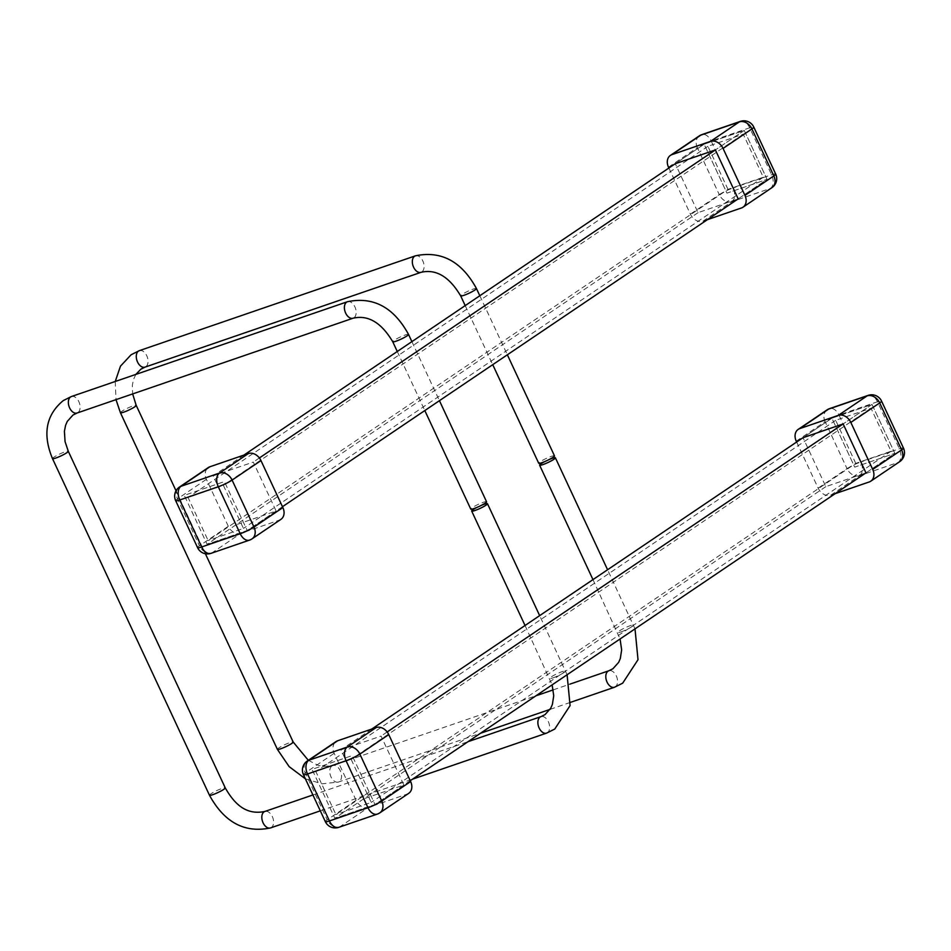 <?xml version="1.0" encoding="UTF-8"?>
<svg xmlns="http://www.w3.org/2000/svg" width="951" height="951" viewBox="0 0 951 951"><rect width="100%" height="100%" fill="white"/><g stroke="black" fill="none" stroke-linecap="round" stroke-linejoin="round"><path stroke-width="0.71" stroke-dasharray="4.75 3.57" d="M738.19 198.866L767.077 179.359L744.253 130.43L704.132 144.207L726.944 193.136L767.077 179.359L726.944 193.136L704.132 144.207L744.253 130.43L767.077 179.359L738.19 198.866L698.07 212.644L675.258 163.715L704.132 144.207L675.258 163.715M727.99 189.368L707.913 146.311L743.218 134.186L763.296 177.243L727.99 189.368L208.138 540.537L188.06 497.48L223.378 485.355L243.456 528.411L208.138 540.537M282.483 506.705L247.224 530.527L207.104 544.305L184.292 495.376L224.412 481.598L247.224 530.527L207.104 544.305L235.991 524.797L213.167 475.869L253.299 462.091L276.111 511.02L235.991 524.797M698.07 212.644L207.104 544.305L184.292 495.376L224.412 481.598L247.224 530.527L276.111 511.02M243.943 455.077L213.167 475.869M744.253 130.43L715.378 149.937L744.253 130.43M259.385 457.966L253.299 462.091M763.296 177.243L243.456 528.411M707.913 146.311L188.06 497.48M743.218 134.186L223.378 485.355M865.957 472.861L894.843 453.354L872.019 404.425L831.899 418.202L854.711 467.131L894.843 453.354L854.711 467.131L831.899 418.202L872.019 404.425L894.843 453.354L865.957 472.861L825.837 486.639L803.024 437.71L831.899 418.202L803.024 437.71M855.757 463.375L835.679 420.318L870.985 408.193L891.063 451.25L855.757 463.375L335.917 814.543L315.839 771.487L351.145 759.362L371.223 802.418L335.917 814.543M410.25 780.712L374.991 804.522L334.871 818.3L312.059 769.371L352.179 755.593L374.991 804.522L334.871 818.3L363.757 798.792L340.933 749.863L381.066 736.086L403.878 785.015L363.757 798.792M825.837 486.639L334.871 818.3L312.059 769.371L352.179 755.593L374.991 804.522L403.878 785.015M371.71 729.084L340.933 749.863M872.019 404.425L843.145 423.932L872.019 404.425M387.152 731.973L381.066 736.086M891.063 451.25L371.223 802.418M835.679 420.318L315.839 771.487M870.985 408.193L351.145 759.362M554.481 455.862A8.714 1.129 -25 0 0 551.211 456.421A8.714 1.129 -25 0 0 542.771 460.189A8.714 1.129 -25 0 0 538.694 463.22M549.393 459.428A8.714 1.129 -25 0 0 544.697 461.615M486.555 501.748A8.714 1.129 -25 0 0 483.286 502.306A8.714 1.129 -25 0 0 474.846 506.075A8.714 1.129 -25 0 0 470.769 509.106M481.468 505.314A8.714 1.129 -25 0 0 476.772 507.501M668.886 168.018L690.39 214.141A10.889 8.369 -124 0 0 702.979 221.179L707.425 219.645M796.653 442.025L818.157 488.148A10.889 8.369 -124 0 0 830.746 495.174L835.192 493.652M280.949 519.329A10.889 8.369 56 0 1 279.416 520.102L240.9 533.321A10.889 8.369 56 0 1 228.311 526.295L206.403 479.328A10.889 8.369 56 0 1 208.328 467.547M408.716 793.336A10.889 8.369 56 0 1 407.183 794.097L368.667 807.328A10.889 8.369 56 0 1 356.078 800.29L334.17 753.323A10.889 8.369 56 0 1 336.095 741.542M415.373 255.843A8.714 5.456 -109 0 1 423.124 261.632A8.714 5.456 -109 0 1 421.864 271.915A8.714 5.456 -109 0 1 421.043 272.319M476.451 288.522A8.714 1.129 -25 0 0 473.182 289.08A8.714 1.129 -25 0 0 462.138 294.406A8.714 1.129 -25 0 0 460.664 295.88M139.333 350.657A8.714 5.456 -109 0 1 147.072 356.435A8.714 5.456 -109 0 1 145.812 366.717A8.714 5.456 -109 0 1 144.992 367.134M120.42 412.734A8.714 1.129 155 0 1 121.894 411.26A8.714 1.129 155 0 1 132.938 405.934A8.714 1.129 155 0 1 136.207 405.376M277.395 749.364A8.714 1.129 155 0 1 278.869 747.89A8.714 1.129 155 0 1 289.912 742.565A8.714 1.129 155 0 1 293.181 742.006M331.982 765.971A8.714 5.456 71 0 0 330.722 776.266A8.714 5.456 71 0 0 338.461 782.043A8.714 5.456 71 0 0 339.293 781.639A8.714 5.456 71 0 0 340.541 771.344A8.714 5.456 71 0 0 332.802 765.567A8.714 5.456 71 0 0 331.982 765.971M614.512 687.24A8.714 5.456 71 0 0 615.333 686.824A8.714 5.456 71 0 0 616.593 676.541A8.714 5.456 71 0 0 608.854 670.764M620.908 631.951A8.714 1.129 -25 0 0 631.951 626.626A8.714 1.129 -25 0 0 633.425 625.152A8.714 1.129 -25 0 0 630.156 625.71A8.714 1.129 -25 0 0 619.113 631.036A8.714 1.129 -25 0 0 617.639 632.51A8.714 1.129 -25 0 0 620.908 631.951M347.448 301.729A8.714 5.456 -109 0 1 355.187 307.518A8.714 5.456 -109 0 1 353.938 317.8A8.714 5.456 -109 0 1 353.106 318.205M408.526 334.407A8.714 1.129 -25 0 0 405.257 334.966A8.714 1.129 -25 0 0 394.213 340.292A8.714 1.129 -25 0 0 392.739 341.766M71.408 396.543A8.714 5.456 -109 0 1 79.147 402.321A8.714 5.456 -109 0 1 77.887 412.603A8.714 5.456 -109 0 1 77.067 413.019M52.495 458.632A8.714 1.129 155 0 1 53.969 457.146A8.714 1.129 155 0 1 65.013 451.82A8.714 1.129 155 0 1 68.282 451.261M209.47 795.25A8.714 1.129 155 0 1 210.944 793.776A8.714 1.129 155 0 1 221.975 788.45A8.714 1.129 155 0 1 225.256 787.892M270.536 827.929A8.714 5.456 71 0 0 271.356 827.525A8.714 5.456 71 0 0 272.616 817.23A8.714 5.456 71 0 0 264.877 811.453M546.587 733.126A8.714 5.456 71 0 0 547.407 732.71A8.714 5.456 71 0 0 548.668 722.427A8.714 5.456 71 0 0 540.929 716.65M552.983 677.837A8.714 1.129 -25 0 0 564.026 672.512A8.714 1.129 -25 0 0 565.5 671.037A8.714 1.129 -25 0 0 562.231 671.596A8.714 1.129 -25 0 0 551.188 676.922A8.714 1.129 -25 0 0 549.714 678.396A8.714 1.129 -25 0 0 552.983 677.837M668.482 167.174L697.368 147.667L719.265 194.634L690.39 214.141M702.979 221.179L731.854 201.671L770.381 188.441L741.495 207.948M775.683 174.045A10.889 1.415 -25 0 0 771.594 174.746L733.066 187.977L711.17 141.01L749.685 127.779L771.594 174.746A10.889 6.823 -109 0 1 770.381 188.441A10.889 8.369 56 0 0 771.903 187.68M740.377 121.383A10.889 6.823 -109 0 1 749.685 127.779A10.889 1.415 155 0 1 753.774 127.077M699.294 135.886A10.889 8.369 56 0 0 697.368 147.667A10.889 1.415 155 0 1 711.17 141.01A10.889 6.823 71 0 0 701.85 134.614M731.854 201.671A10.889 6.823 71 0 0 733.066 187.977A10.889 1.415 -25 0 0 719.265 194.634A10.889 8.369 56 0 0 731.854 201.671M796.249 441.169L825.135 421.662L847.032 468.641L818.157 488.148M830.746 495.174L859.621 475.666L898.148 462.436L869.262 481.943M903.45 448.052A10.889 1.415 -25 0 0 899.361 448.753L860.833 461.984L838.937 415.005L877.452 401.774L899.361 448.753A10.889 6.823 -109 0 1 898.148 462.436A10.889 8.369 56 0 0 899.682 461.675M868.144 395.378A10.889 6.823 -109 0 1 877.452 401.774A10.889 1.415 155 0 1 881.541 401.072M827.061 409.881A10.889 8.369 56 0 0 825.135 421.662A10.889 1.415 155 0 1 838.937 415.005A10.889 6.823 71 0 0 829.617 408.609M859.621 475.666A10.889 6.823 71 0 0 860.833 461.984A10.889 1.415 -25 0 0 847.032 468.641A10.889 8.369 56 0 0 859.621 475.666M279.416 520.102L250.529 539.609L212.014 552.84L240.9 533.321M228.311 526.295L199.425 545.803L177.528 498.835L206.403 479.328M210.991 553.351A10.889 6.823 71 0 0 212.014 552.84A10.889 8.369 -124 0 1 199.425 545.803A10.889 1.415 -25 0 0 197.582 547.657M252.063 538.848A10.889 8.369 -124 0 1 250.529 539.609A10.889 6.823 -109 0 1 249.507 540.12M175.673 500.678A10.889 1.415 155 0 1 177.528 498.835A10.889 8.369 -124 0 1 179.454 487.055M407.183 794.097L378.296 813.604L339.78 826.835L368.667 807.328M356.078 800.29L327.192 819.81L305.295 772.83L334.17 753.323M338.758 827.346A10.889 6.823 71 0 0 339.78 826.835A10.889 8.369 -124 0 1 327.192 819.81A10.889 1.415 -25 0 0 325.349 821.652M379.829 812.843A10.889 8.369 -124 0 1 378.296 813.604A10.889 6.823 -109 0 1 377.274 814.115M303.452 774.685A10.889 1.415 155 0 1 305.295 772.83A10.889 8.369 -124 0 1 307.221 761.05M115.249 381.482L115.998 399.646M305.378 778.821L322.08 783.826L338.461 782.043L480.469 733.28M592.972 579.611L620.076 638.965M465.205 305.616L492.737 364.673M308.326 760.313L317.907 765.21L323.435 766.447L332.802 765.567L535.936 695.799M553.268 689.855L569.922 684.138M635.018 628.873L607.582 569.732M550.07 709.375L570.671 702.29M176.03 490.787L205.392 553.744M135.85 374.397L133.509 379.461L132.332 385.357L132.653 393.928M479.815 295.737L507.358 354.794M525.047 625.496L552.139 684.851M397.28 351.501L424.812 410.559M312.903 794.965L468.011 741.685M567.093 674.758L539.657 615.618M320.309 810.834L412.544 779.166M411.89 341.623L439.433 400.68"/><path stroke-width="1.43" d="M259.385 457.966L715.378 149.937L738.19 198.866L282.483 506.705M715.378 149.937L675.258 163.715L243.943 455.077M387.152 731.973L843.145 423.932L865.957 472.861L410.25 780.712M843.145 423.932L803.024 437.71L371.71 729.084M492.737 364.673L538.694 463.22A8.714 1.129 -25 0 0 541.975 462.661A8.714 1.129 -25 0 0 550.403 458.881A8.714 1.129 -25 0 0 554.481 455.862L507.358 354.794M544.697 461.615A8.714 1.129 -25 0 0 539.609 465.182A8.714 1.129 -25 0 0 542.878 464.611A8.714 1.129 -25 0 0 551.318 460.843A8.714 1.129 -25 0 0 555.396 457.811A8.714 1.129 -25 0 0 552.127 458.37A8.714 1.129 -25 0 0 549.393 459.428M424.812 410.559L470.769 509.106A8.714 1.129 -25 0 0 474.038 508.547A8.714 1.129 -25 0 0 482.478 504.767A8.714 1.129 -25 0 0 486.555 501.748L439.433 400.68M476.772 507.501A8.714 1.129 -25 0 0 471.684 511.067A8.714 1.129 -25 0 0 474.953 510.509A8.714 1.129 -25 0 0 483.393 506.728A8.714 1.129 -25 0 0 487.471 503.697A8.714 1.129 -25 0 0 484.202 504.256A8.714 1.129 -25 0 0 481.468 505.314M707.425 219.645L741.495 207.948A10.889 8.369 -124 0 0 743.028 207.187A10.889 8.369 -124 0 0 744.954 195.407L723.057 148.439A10.889 8.369 -124 0 0 710.468 141.402L671.953 154.633A10.889 8.369 -124 0 0 670.419 155.393A10.889 8.369 -124 0 0 668.482 167.174L668.886 168.018M835.192 493.652L869.262 481.943A10.889 8.369 -124 0 0 870.795 481.182A10.889 8.369 -124 0 0 872.721 469.402L850.824 422.434A10.889 8.369 -124 0 0 838.235 415.409L799.72 428.628A10.889 8.369 -124 0 0 798.186 429.4A10.889 8.369 -124 0 0 796.249 441.169L796.653 442.025M209.862 466.786L180.987 486.294A10.889 8.369 -124 0 0 179.454 487.055L208.328 467.547A10.889 8.369 56 0 1 209.862 466.786L248.389 453.556A10.889 8.369 56 0 1 260.966 460.581L282.875 507.561A10.889 8.369 56 0 1 280.949 519.329L252.063 538.848A10.889 8.369 -124 0 0 254 527.068L282.875 507.561M337.629 740.781L308.754 760.289A10.889 8.369 -124 0 0 307.221 761.05L336.095 741.542A10.889 8.369 56 0 1 337.629 740.781L376.156 727.551A10.889 8.369 56 0 1 388.745 734.588L410.642 781.556A10.889 8.369 56 0 1 408.716 793.336L379.829 812.843A10.889 8.369 -124 0 0 381.767 801.063L410.642 781.556M415.373 255.843A8.714 5.456 -109 0 0 414.553 256.259A8.714 5.456 -109 0 0 413.305 266.542A8.714 5.456 -109 0 0 421.043 272.319C436.069 268.824 449.276 276.682 460.664 295.88A8.714 1.129 -25 0 0 463.933 295.321A8.714 1.129 -25 0 0 474.977 289.996A8.714 1.129 -25 0 0 476.451 288.522C461.592 261.347 441.228 250.458 415.373 255.843L139.333 350.657A8.714 5.456 -109 0 0 138.513 351.062A8.714 5.456 -109 0 0 137.253 361.344A8.714 5.456 -109 0 0 144.992 367.134L140.903 369.154L135.85 374.397M132.653 393.928L136.207 405.376A8.714 1.129 155 0 1 134.733 406.85A8.714 1.129 155 0 1 123.689 412.175A8.714 1.129 155 0 1 120.42 412.734L277.395 749.364L289.128 766.613L305.378 778.821M205.392 553.744L293.181 742.006A8.714 1.129 155 0 1 291.707 743.48A8.714 1.129 155 0 1 280.664 748.806A8.714 1.129 155 0 1 277.395 749.364M569.922 684.138L608.854 670.764A8.714 5.456 71 0 0 608.034 671.168A8.714 5.456 71 0 0 606.774 681.451A8.714 5.456 71 0 0 614.512 687.24L622.691 683.163L638.014 659.697L635.018 628.873M347.448 301.729A8.714 5.456 -109 0 0 346.628 302.145A8.714 5.456 -109 0 0 345.368 312.427A8.714 5.456 -109 0 0 353.106 318.205C368.144 314.722 381.351 322.567 392.739 341.766A8.714 1.129 -25 0 0 396.008 341.207A8.714 1.129 -25 0 0 407.052 335.881A8.714 1.129 -25 0 0 408.526 334.407C393.666 307.232 373.303 296.343 347.448 301.729L71.408 396.543A8.714 5.456 -109 0 0 70.588 396.947A8.714 5.456 -109 0 0 69.328 407.23A8.714 5.456 -109 0 0 77.067 413.019L72.977 415.04L67.248 421.448L65.583 425.347L64.406 431.243L65.048 441.561L68.282 451.261A8.714 1.129 155 0 1 66.808 452.735A8.714 1.129 155 0 1 55.764 458.061A8.714 1.129 155 0 1 52.495 458.632L209.47 795.25C224.329 822.425 244.692 833.314 270.536 827.929L320.309 810.834M68.282 451.261L225.256 787.892A8.714 1.129 155 0 1 223.782 789.366A8.714 1.129 155 0 1 212.739 794.691A8.714 1.129 155 0 1 209.47 795.25M225.256 787.892C233.982 803.155 245.489 815.53 264.877 811.453A8.714 5.456 71 0 0 264.057 811.857A8.714 5.456 71 0 0 262.797 822.151A8.714 5.456 71 0 0 270.536 827.929M468.011 741.685L540.929 716.65A8.714 5.456 71 0 0 540.109 717.054A8.714 5.456 71 0 0 538.848 727.337A8.714 5.456 71 0 0 546.587 733.126L554.766 729.048L570.089 705.583L567.093 674.758M710.468 141.402L739.343 121.894L700.828 135.125L671.953 154.633M744.954 195.407L773.841 175.899L751.932 128.92L723.057 148.439M743.028 207.187L771.903 187.68A10.889 8.369 56 0 0 773.841 175.899A10.889 1.415 -25 0 0 775.683 174.045L753.774 127.077A10.889 1.415 155 0 1 751.932 128.92A10.889 8.369 56 0 0 739.343 121.894A10.889 6.823 -109 0 1 740.377 121.383L701.85 134.614A10.889 6.823 71 0 0 700.828 135.125A10.889 8.369 56 0 0 699.294 135.886L670.419 155.393M838.235 415.409L867.11 395.889L828.594 409.12L799.72 428.628M872.721 469.402L901.607 449.894L879.699 402.927L850.824 422.434M870.795 481.182L899.682 461.675A10.889 8.369 56 0 0 901.607 449.894A10.889 1.415 -25 0 0 903.45 448.052L881.541 401.072A10.889 1.415 155 0 1 879.699 402.927A10.889 8.369 56 0 0 867.11 395.889A10.889 6.823 -109 0 1 868.144 395.378L829.617 408.609A10.889 6.823 71 0 0 828.594 409.12A10.889 8.369 56 0 0 827.061 409.881L798.186 429.4M260.966 460.581L232.092 480.089L254 527.068A10.889 1.415 -25 0 1 240.199 533.725A10.889 6.823 -109 0 0 249.507 540.12L210.991 553.351A10.889 6.823 71 0 1 201.671 546.956A10.889 1.415 -25 0 1 197.582 547.657L175.673 500.678A10.889 1.415 155 0 0 179.775 499.976L201.671 546.956L240.199 533.725L218.29 486.746L179.775 499.976A10.889 6.823 71 0 1 180.987 486.294L219.503 473.063L248.389 453.556M232.092 480.089A10.889 1.415 155 0 1 218.29 486.746A10.889 6.823 -109 0 1 219.503 473.063A10.889 8.369 -124 0 1 232.092 480.089M388.745 734.588L359.858 754.095L381.767 801.063A10.889 1.415 -25 0 1 367.966 807.72A10.889 6.823 -109 0 0 377.274 814.115L338.758 827.346A10.889 6.823 71 0 1 329.438 820.951A10.889 1.415 -25 0 1 325.349 821.652L303.452 774.685A10.889 1.415 155 0 0 307.542 773.983L329.438 820.951L367.966 807.72L346.057 760.752L307.542 773.983A10.889 6.823 71 0 1 308.754 760.289L347.27 747.058L376.156 727.551M359.858 754.095A10.889 1.415 155 0 1 346.057 760.752A10.889 6.823 -109 0 1 347.27 747.058A10.889 8.369 -124 0 1 359.858 754.095M139.333 350.657L131.155 354.723L120.492 366.135L115.249 381.482M115.998 399.646L120.42 412.734M620.076 638.965L621.645 649.902L620.337 658.425L618.685 662.324L612.943 668.731L608.854 670.764M460.664 295.88L465.205 305.616M535.936 695.799L553.268 689.855M592.972 579.611L539.609 465.182M607.582 569.732L555.396 457.811M480.469 733.28L550.07 709.375M570.671 702.29L614.512 687.24M293.181 742.006L308.326 760.313M136.207 405.376L176.03 490.787M421.043 272.319L144.992 367.134M476.451 288.522L479.815 295.737M71.408 396.543L63.23 400.609C45.981 414.969 42.403 434.31 52.495 458.632M552.139 684.851L553.72 695.787L552.412 704.311L550.748 708.21L545.018 714.617L540.929 716.65M392.739 341.766L397.28 351.501M264.877 811.453L312.903 794.965M525.047 625.496L471.684 511.067M539.657 615.618L487.471 503.697M412.544 779.166L546.587 733.126M353.106 318.205L77.067 413.019M408.526 334.407L411.89 341.623M771.903 187.68A10.889 10.889 0 0 0 775.683 174.045M701.85 134.614A10.889 10.889 0 0 0 699.294 135.886M753.774 127.077A10.889 10.889 0 0 0 740.377 121.383M899.682 461.675A10.889 10.889 0 0 0 903.45 448.052M829.617 408.609A10.889 10.889 0 0 0 827.061 409.881M881.541 401.072A10.889 10.889 0 0 0 868.144 395.378M179.454 487.055A10.889 10.889 0 0 0 175.673 500.678M197.582 547.657A10.889 10.889 0 0 0 210.991 553.351M249.507 540.12A10.889 10.889 0 0 0 252.063 538.848M307.221 761.05A10.889 10.889 0 0 0 303.452 774.685M325.349 821.652A10.889 10.889 0 0 0 338.758 827.346M377.274 814.115A10.889 10.889 0 0 0 379.829 812.843"/></g></svg>
